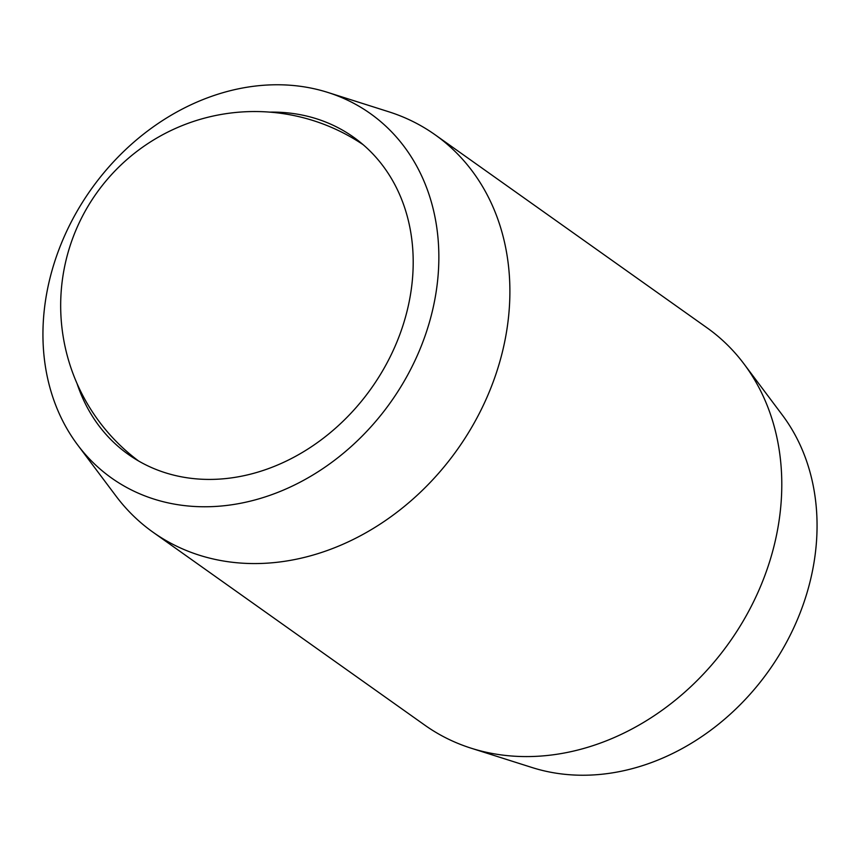 <?xml version="1.0" encoding="UTF-8"?>
<svg xmlns="http://www.w3.org/2000/svg" width="860" height="860" viewBox="0 0 860 860"><rect width="100%" height="100%" fill="white"/><g stroke="black" fill="none" stroke-linecap="round" stroke-linejoin="round"><path stroke-width="1.29" d="M77.045 383.549A194.521 159.928 -54.6 0 0 128.301 454.392A194.521 159.928 -54.6 0 0 212.141 479.396A194.521 159.928 -54.6 0 0 396.783 342.269A194.521 159.928 -54.6 0 0 353.492 137.138A194.521 159.928 -54.6 0 0 269.707 112.133M77.636 444.921L116.046 496.123A243.681 200.348 -54.6 0 0 152.994 532.2L424.894 725.216A243.681 200.348 -54.6 0 0 471.151 748.2L532.157 767.561A223.493 183.75 -54.6 0 0 814.28 560.806A223.493 183.75 -54.6 0 0 782.363 415.079L743.954 363.877A243.681 200.348 -54.6 0 0 707.006 327.8L435.106 134.784A243.681 200.348 -54.6 0 0 388.849 111.8L327.843 92.439A223.493 183.75 -54.6 0 0 45.72 299.194A223.493 183.75 -54.6 0 0 77.636 444.921A223.493 183.75 -54.6 0 0 283.456 490.071A223.493 183.75 -54.6 0 0 436.074 292.335A223.493 183.75 -54.6 0 0 327.843 92.439M471.151 748.2A243.681 200.348 -54.6 0 0 529.932 756.553A243.681 200.348 -54.6 0 0 778.762 522.762A243.681 200.348 -54.6 0 0 743.954 363.877M152.994 532.2A243.681 200.348 -54.6 0 0 258.022 563.537A243.681 200.348 -54.6 0 0 506.862 329.756A243.681 200.348 -54.6 0 0 435.106 134.784M363.167 144.706A194.005 194.005 0 0 0 96.481 193.253A194.005 194.005 0 0 0 138.632 461.024"/></g></svg>
